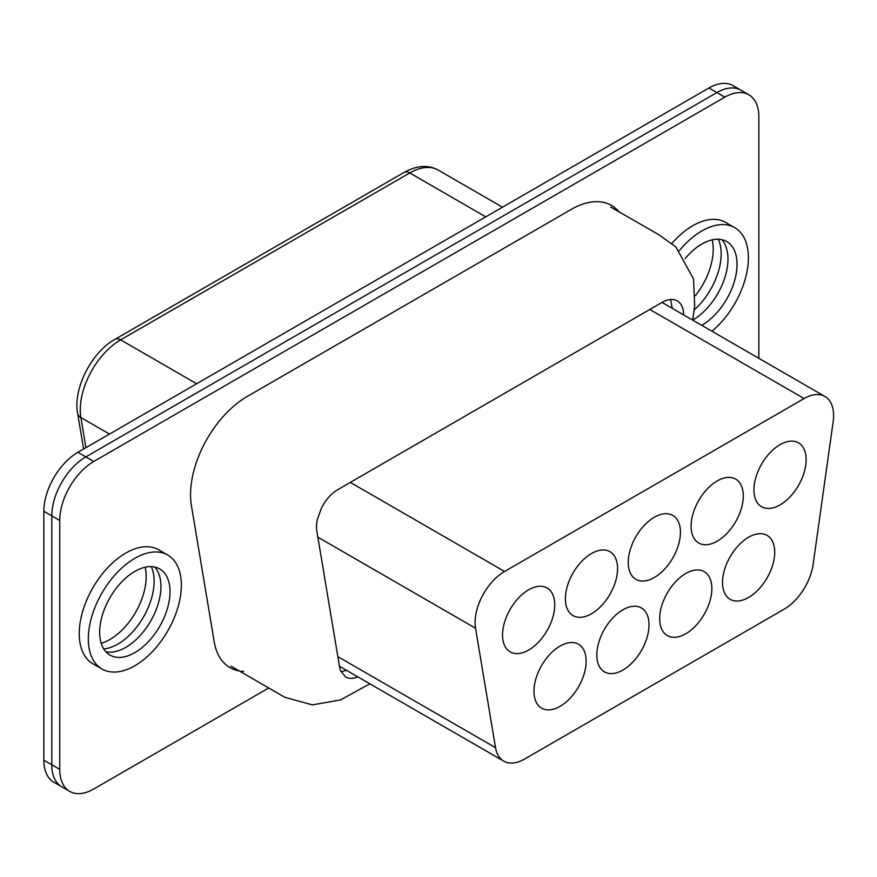 <?xml version="1.0" encoding="UTF-8"?>
<svg xmlns="http://www.w3.org/2000/svg" width="877" height="877" viewBox="0 0 877 877"><rect width="100%" height="100%" fill="white"/><g stroke="black" fill="none" stroke-linecap="round" stroke-linejoin="round"><path stroke-width="1.32" d="M711.861 588.566A36.9 21.311 -60 0 1 695.757 625.707A36.9 21.311 -60 0 1 667.32 635.584A36.9 21.311 -60 0 1 660.907 627.154A36.9 21.311 -60 0 1 672.188 585.737A36.9 21.311 -60 0 1 704.22 571.672A36.9 21.311 -60 0 1 711.861 588.566M586.154 661.137A36.9 21.311 -60 0 1 570.05 698.278A36.9 21.311 -60 0 1 541.613 708.167A36.9 21.311 -60 0 1 535.211 699.725A36.9 21.311 -60 0 1 546.481 658.32A36.9 21.311 -60 0 1 578.513 644.244A36.9 21.311 -60 0 1 586.154 661.137M743.29 496.009A36.9 21.311 -60 0 1 727.186 533.15A36.9 21.311 -60 0 1 698.739 543.038A36.9 21.311 -60 0 1 692.337 534.597A36.9 21.311 -60 0 1 703.617 493.181A36.9 21.311 -60 0 1 735.65 479.116A36.9 21.311 -60 0 1 743.29 496.009M617.583 568.581A36.9 21.311 -60 0 1 601.479 605.722A36.9 21.311 -60 0 1 573.043 615.61A36.9 21.311 -60 0 1 566.63 607.169A36.9 21.311 -60 0 1 577.91 565.764A36.9 21.311 -60 0 1 609.943 551.688A36.9 21.311 -60 0 1 617.583 568.581M475.531 628.217A41.712 24.085 -60 0 1 504.582 571.464L804.099 398.542A41.712 24.085 -60 0 1 824.961 396.481A41.712 24.085 -60 0 1 833.15 421.749L813.143 564.306A41.712 24.085 -60 0 1 784.093 609.219L524.589 759.043A41.712 24.085 -60 0 1 503.727 761.115A41.712 24.085 -60 0 1 495.538 747.675L475.531 628.217L317.858 537.173M554.735 604.878A36.9 21.311 -60 0 1 538.621 642.008A36.9 21.311 -60 0 1 510.184 651.896A36.9 21.311 -60 0 1 503.782 643.455A36.9 21.311 -60 0 1 515.051 602.05A36.9 21.311 -60 0 1 547.084 587.985A36.9 21.311 -60 0 1 554.735 604.878M680.431 532.295A36.9 21.311 -60 0 1 664.327 569.436A36.9 21.311 -60 0 1 635.891 579.324A36.9 21.311 -60 0 1 629.489 570.883A36.9 21.311 -60 0 1 640.758 529.478A36.9 21.311 -60 0 1 672.791 515.402A36.9 21.311 -60 0 1 680.431 532.295M806.138 459.723A36.9 21.311 -60 0 1 790.034 496.864A36.9 21.311 -60 0 1 761.598 506.742A36.9 21.311 -60 0 1 755.196 498.311A36.9 21.311 -60 0 1 766.465 456.895A36.9 21.311 -60 0 1 798.498 442.83A36.9 21.311 -60 0 1 806.138 459.723M649.013 624.852A36.9 21.311 -60 0 1 632.898 661.992A36.9 21.311 -60 0 1 604.461 671.881A36.9 21.311 -60 0 1 598.059 663.44A36.9 21.311 -60 0 1 609.34 622.023A36.9 21.311 -60 0 1 641.372 607.958A36.9 21.311 -60 0 1 649.013 624.852M774.72 552.28A36.9 21.311 -60 0 1 758.605 589.41A36.9 21.311 -60 0 1 730.168 599.298A36.9 21.311 -60 0 1 723.766 590.868A36.9 21.311 -60 0 1 735.047 549.451A36.9 21.311 -60 0 1 767.068 535.387A36.9 21.311 -60 0 1 774.72 552.28M718.329 239.246A51.348 29.643 -60 0 1 721.168 253.848A51.348 29.643 -60 0 1 694.08 310.03A51.348 29.643 120 0 0 718.329 239.246M748.859 94.782L732.975 85.617A48.136 27.79 120 0 0 708.912 87.996L77.889 452.324A48.136 27.79 120 0 0 43.85 511.269L51.787 515.851A48.136 27.79 -60 0 1 85.825 456.906L716.86 92.578A48.136 27.79 -60 0 1 740.922 90.199A48.136 27.79 120 0 0 716.86 92.578L85.825 456.906A48.136 27.79 120 0 0 51.787 515.851L51.787 764.766L51.787 515.851L59.735 520.445A48.136 27.79 -60 0 1 93.773 461.488L724.797 97.172A48.136 27.79 -60 0 1 748.859 94.782A48.136 27.79 -60 0 1 758.835 116.816L758.835 358.298M43.85 511.269L43.85 760.184A48.136 27.79 120 0 0 53.815 782.218L61.763 786.801A48.136 27.79 -60 0 1 51.787 764.766A48.136 27.79 120 0 0 61.763 786.801L69.7 791.383A48.136 27.79 -60 0 1 59.735 769.348L59.735 520.445M151.293 566.619A51.348 29.643 -60 0 1 154.122 581.232A51.348 29.643 -60 0 1 103.749 648.958A51.348 29.643 120 0 0 143.488 617.013A51.348 29.643 120 0 0 151.293 566.619M671.979 243.389A65.786 37.985 -60 0 1 692.808 225.685A65.786 37.985 -60 0 1 725.696 222.429L734.773 227.669A65.786 37.985 120 0 0 701.874 230.925A65.786 37.985 120 0 0 679.346 250.658M101.951 668.987L92.874 663.746A65.786 37.985 -60 0 1 92.874 587.787A65.786 37.985 -60 0 1 158.649 549.802L167.726 555.042A65.786 37.985 -60 0 1 181.353 585.156A65.786 37.985 -60 0 1 152.642 651.359A65.786 37.985 -60 0 1 101.951 668.987A65.786 37.985 -60 0 1 101.951 593.027A65.786 37.985 -60 0 1 167.726 555.042M268.691 688.006L93.773 789.004A48.136 27.79 -60 0 1 69.7 791.383M238.993 670.872A80.224 46.317 -60 0 1 214.207 641.756L191.405 505.58A80.224 46.317 -60 0 1 247.27 396.448L571.289 209.373A80.224 46.317 -60 0 1 618.745 211.587M243.609 671.343A80.224 46.317 -60 0 1 241.559 671.212M341.021 671.76L346.525 670.346M672.264 308.32L670.532 299.495M683.611 314.876C683.534 308.079 681.429 303.409 677.307 300.888C673.229 298.64 668.34 299.035 662.639 302.061L336.856 490.177C330.684 494.244 325.575 500.153 321.519 507.882L317.211 519.929C316.268 526.748 315.808 525.959 318.23 539.443L336.757 650.087C338.369 659.109 339.881 670.291 340.583 670.741L345.604 676.934C349.024 678.842 353.113 678.831 357.871 676.901M154.758 567.046A49.737 28.722 -60 0 1 160.93 586.472A49.737 28.722 -60 0 1 142.14 633.26A49.737 28.722 -60 0 1 105.854 651.743M170.006 591.712A49.737 28.722 -60 0 1 148.301 641.767A49.737 28.722 -60 0 1 109.976 655.086A49.737 28.722 -60 0 1 109.965 597.654A49.737 28.722 -60 0 1 159.713 568.943A49.737 28.722 -60 0 1 170.006 591.712M610.633 207.027L658.627 234.576L675.86 246.919L693.586 279.083L694.65 305.952L692.666 320.105A49.737 28.722 120 0 0 727.976 259.088A49.737 28.722 120 0 0 721.793 239.662M701.732 325.334A49.737 28.722 120 0 0 737.053 264.328A49.737 28.722 120 0 0 726.748 241.559A49.737 28.722 120 0 0 685.156 258.562M711.971 331.243A65.786 37.985 120 0 0 748.399 257.783A65.786 37.985 120 0 0 734.773 227.669M695.384 295.659A51.348 29.643 120 0 0 712.179 239.859M101.206 643.312A51.348 29.643 120 0 0 145.133 567.233M504.582 571.464L350.285 482.383M804.099 398.542L649.802 309.46M495.538 747.675L337.853 656.632M77.889 452.324L93.773 461.488M708.912 87.996L724.797 97.172M43.85 760.184L59.735 769.348M404.122 172.396A11.237 6.49 60 0 1 409.734 172.955L120.653 339.848A11.237 6.49 -120 0 0 115.04 339.3L404.122 172.396C416.849 165.358 428.25 164.602 438.292 170.127A57.115 32.975 120 0 0 409.734 172.955L485.748 216.838M109.493 434.071L80.881 417.551A57.115 32.975 120 0 1 120.653 339.848L196.667 383.742M115.04 339.3C91.537 352.192 72.835 388.884 77.625 413.297A11.237 7.509 170.5 0 0 80.881 417.551L85.924 447.676M824.961 396.481L662.025 302.412M503.727 761.115L339.476 666.279M369.842 683.819L340.451 699.945L312.398 704.878L284.915 697.358L230.991 666.125M438.292 170.127L502.477 207.18M83.611 449.013L77.625 413.297"/></g></svg>
